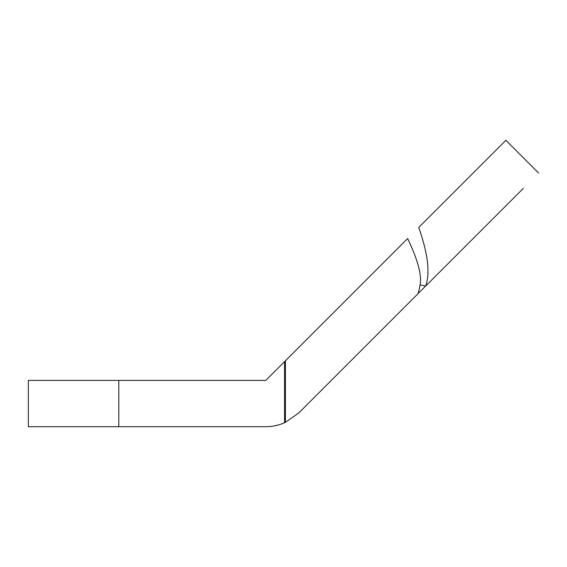<?xml version="1.0" encoding="UTF-8"?>
<svg xmlns="http://www.w3.org/2000/svg" width="567" height="567" viewBox="0 0 567 567"><rect width="100%" height="100%" fill="white"/><g stroke="black" fill="none" stroke-linecap="round" stroke-linejoin="round"><path stroke-width="0.85" d="M418.729 227.473L505.906 140.297L418.729 227.473C428.007 253.825 430.303 273.358 425.604 286.08L418.283 293.401L420.076 284.91C422.025 275.463 417.886 260.012 407.638 238.565L285.407 360.803L285.407 422.351L298.547 413.145L418.283 293.401M284.563 361.64L265.803 380.4L28.35 380.4L118.794 380.4L118.801 426.703L28.35 426.703L265.803 426.703C272.337 426.689 278.588 425.363 284.563 422.734L284.563 361.64L285.407 360.803M284.563 422.734L285.407 422.351L284.563 422.734M420.076 284.91L425.604 286.08L523.369 188.315C543.526 168.158 543.526 168.158 523.369 188.315L425.604 286.08M28.35 426.703L28.35 380.4M505.906 140.297L538.65 173.041"/></g></svg>
